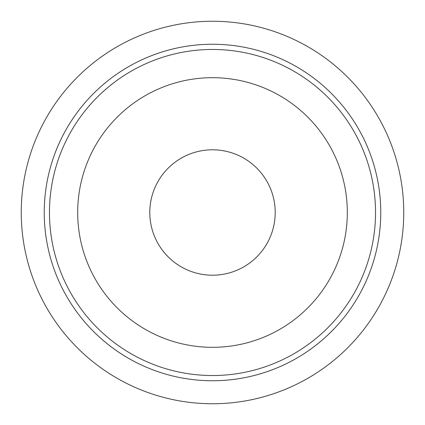 <?xml version="1.0" encoding="UTF-8"?>
<svg xmlns="http://www.w3.org/2000/svg" width="425" height="425" viewBox="0 0 425 425"><rect width="100%" height="100%" fill="white"/><g stroke="black" fill="none" stroke-linecap="round" stroke-linejoin="round"><path stroke-width="0.64" d="M212.5 380.757A168.258 168.258 0 0 0 380.757 212.5A168.258 168.258 0 0 0 212.5 44.242A168.258 168.258 0 0 0 44.242 212.5A168.258 168.258 0 0 0 212.5 380.757M212.5 375.535A163.035 163.035 0 0 0 375.535 212.5A163.035 163.035 0 0 0 212.5 49.465A163.035 163.035 0 0 0 49.465 212.5A163.035 163.035 0 0 0 212.5 375.535M212.5 347.315A134.815 134.815 0 0 0 347.315 212.5A134.815 134.815 0 0 0 212.5 77.685A134.815 134.815 0 0 0 77.685 212.5A134.815 134.815 0 0 0 212.5 347.315M212.5 275.203A62.703 62.703 0 0 0 275.203 212.5A62.703 62.703 0 0 0 212.5 149.797A62.703 62.703 0 0 0 149.797 212.5A62.703 62.703 0 0 0 212.5 275.203M212.5 21.25A191.25 191.25 0 0 1 403.75 212.5A191.25 191.25 0 0 1 212.5 403.75A191.25 191.25 0 0 1 21.25 212.5A191.25 191.25 0 0 1 212.5 21.25"/></g></svg>
